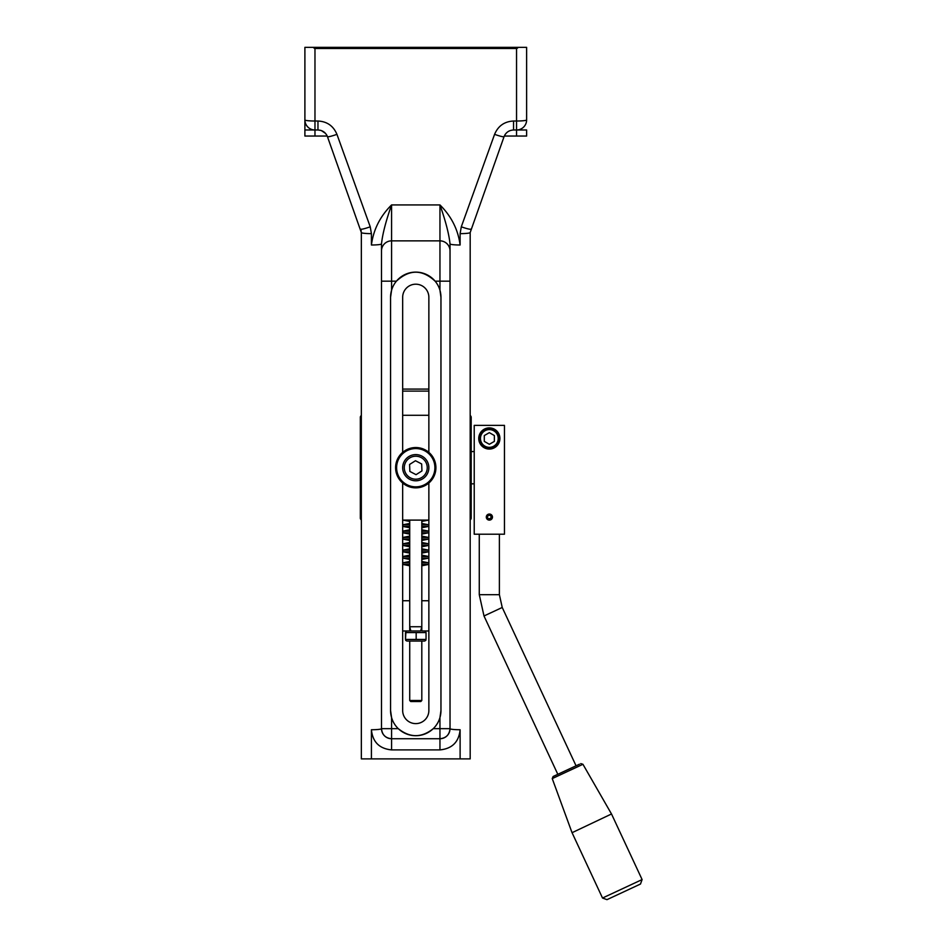 <?xml version="1.0" encoding="UTF-8"?>
<svg xmlns="http://www.w3.org/2000/svg" width="947" height="947" viewBox="0 0 947 947"><rect width="100%" height="100%" fill="white"/><g stroke="black" fill="none" stroke-linecap="round" stroke-linejoin="round"><path stroke-width="1.42" d="M516.541 48.486L516.541 121.015L513.546 121.015C504.443 121.488 498.122 125.939 494.583 134.344L461.296 226.806L460.112 233.637L460.112 245.001A10.074 1.101 180 0 1 450.026 243.912L450.026 728.657C449.423 734.765 446.061 738.127 439.953 738.731L439.953 717.566A25.202 25.202 0 0 0 440.959 710.51L439.953 717.566A25.202 25.202 0 0 1 433.253 728.657C421.593 737.985 409.933 737.985 398.273 728.657L391.573 728.657L391.573 738.731L439.953 738.731L391.573 738.731C385.465 738.127 382.103 734.765 381.499 728.657L381.499 243.912A10.074 1.101 180 0 1 371.413 245.001L371.413 233.637A10.074 1.101 180 0 1 361.34 232.536L361.34 758.89L470.185 758.89L470.185 232.536L504.064 136.664C505.84 132.45 509.001 130.236 513.546 129.988L516.541 129.988A10.074 10.074 0 0 0 526.627 119.914L526.627 47.35L518.127 47.35A92.581 10.074 90 0 1 516.541 48.486L314.972 48.486A92.581 10.074 90 0 1 313.398 47.35L526.627 47.35L526.627 99.755M381.499 281.176L391.573 281.176L391.573 240.858A10.074 10.074 0 0 0 381.499 250.931L381.499 728.657A10.074 1.101 -0 0 1 371.413 729.746C372.633 741.975 379.356 748.686 391.573 749.906L439.953 749.906C452.169 748.686 458.893 741.975 460.112 729.746L460.112 758.89M398.273 728.657A25.202 25.202 0 0 1 391.573 717.566L390.566 710.51L390.566 297.299L391.573 290.244A25.202 25.202 0 0 1 396.402 281.176C409.305 269.208 422.22 269.208 435.123 281.176A25.202 25.202 0 0 1 439.953 290.244L440.959 297.299A25.202 25.202 0 0 0 439.953 290.244L439.953 240.858L391.573 240.858L391.573 204.931C380.149 216.271 373.438 229.636 371.413 245.001M450.026 281.176L435.123 281.176A25.202 25.202 0 0 0 396.402 281.176L391.573 281.176L391.573 290.244A25.202 25.202 0 0 0 390.566 297.299M390.566 710.51A25.202 25.202 0 0 0 391.573 717.566L391.573 728.657L381.499 728.657A10.074 10.074 0 0 0 391.573 738.731L391.573 749.906M398.569 728.93A25.202 25.202 0 0 0 433.253 728.657L450.026 728.657A10.074 1.101 0 0 0 460.112 729.746M440.959 297.299L440.959 710.51M402.664 483.017L402.664 710.51A13.104 13.104 0 0 0 415.757 723.615A13.104 13.104 0 0 0 428.861 710.51L428.861 483.017M428.861 452.382L428.861 297.299A13.104 13.104 0 0 0 415.757 284.195A13.104 13.104 0 0 0 402.664 297.299L402.664 452.382M304.898 47.35L313.398 47.35L304.898 47.35L304.898 119.914A10.074 10.074 0 0 0 314.972 129.988L317.967 129.988C322.525 130.236 325.685 132.45 327.449 136.664L361.34 232.536M504.313 136.037L526.627 136.037L526.627 129.988L516.541 129.988L516.541 121.015A10.074 1.101 0 0 0 526.627 119.914M494.583 134.344A10.074 1.03 19.8 0 0 504.064 136.664M461.296 226.806A10.074 1.03 19.8 0 0 470.777 229.127M460.112 233.637A10.074 1.101 0 0 0 470.185 232.536L470.185 240.858M508.823 131.171L508.042 131.633M506.811 132.568L505.769 133.657M505.367 134.19L504.822 135.03M371.413 233.637L370.23 226.806A10.074 1.03 160.2 0 1 360.736 229.127L361.233 231.115M370.23 226.806L336.943 134.344A10.074 1.03 160.2 0 1 327.449 136.664A10.074 10.074 0 0 0 326.703 135.03L326.691 135.007A10.074 10.074 0 0 1 327.449 136.664M325.484 133.361L321.364 130.579M320.82 130.402L317.967 129.988L317.967 121.015L314.972 121.015L314.972 48.486M304.898 119.914A10.074 1.101 0 0 0 314.972 121.015L314.972 129.988L304.898 129.988L304.898 119.914L304.898 136.037L327.212 136.037M381.499 243.912C382.505 234.158 385.867 221.16 391.573 204.931L439.953 204.931C445.658 221.16 449.02 234.158 450.026 243.912M439.953 738.731A10.074 10.074 0 0 0 450.026 728.657A10.074 10.074 0 0 1 439.953 738.731L439.953 749.906M450.026 250.931A10.074 10.074 0 0 0 439.953 240.858A10.074 10.074 0 0 1 450.026 250.931M402.676 468.244A13.104 13.104 0 0 0 422.776 478.768A13.104 13.104 0 0 0 421.829 456.087A13.104 13.104 0 0 0 402.676 468.244A13.104 13.104 0 0 0 416.301 480.792A13.104 13.104 0 0 0 428.849 467.155M409.862 471.44L409.578 464.468L415.473 460.727L421.664 463.959L421.948 470.931L416.053 474.672L409.862 471.44M421.214 486.06A19.153 19.153 0 0 1 397.136 463.249A19.153 19.153 0 0 1 428.932 453.802A19.153 19.153 0 0 1 421.214 486.06M421.498 487.018A20.159 20.159 0 0 0 429.63 453.068A20.159 20.159 0 0 0 396.154 463.012A20.159 20.159 0 0 0 421.498 487.018M425.842 640.35L424.635 641.048L406.89 641.048L405.671 640.35M425.629 632.572L405.896 632.572L405.482 639.45L425.629 639.45M405.482 639.45L405.482 632.572M416.171 639.45L416.171 632.572M426.043 639.45L426.043 632.572M421.806 641.048L421.806 700.508L409.72 700.508L409.72 641.048M409.72 700.508L410.726 701.526L420.799 701.526L421.806 700.508M421.806 626.736L409.72 626.736L410.844 630.974L420.669 630.974L421.806 626.736M421.806 520.104L421.806 630.974L428.861 630.974M402.664 630.974L410.844 630.974M402.664 600.741L409.72 600.741L409.72 630.974M421.806 600.741L428.861 600.741M409.72 565.797L402.854 564.436L402.854 562.826L409.72 561.464M409.72 559.464L402.854 558.103L402.854 556.493L409.72 555.12M409.72 553.131L402.854 551.758L402.854 550.148L409.72 548.787M409.72 546.786L402.854 545.425L402.854 543.815L409.72 542.453M409.72 540.453L402.854 539.092L402.854 537.47L409.72 536.109M409.72 534.12L402.854 532.747L402.854 531.137L409.72 529.775M409.72 527.775L402.854 526.414L402.854 524.804L409.72 523.431M409.72 521.442L402.96 520.104M428.565 520.104L421.806 521.442M421.806 523.431L428.671 524.804L428.671 526.414L421.806 527.775M421.806 529.775L428.671 531.137L428.671 532.747L421.806 534.12M421.806 536.109L428.671 537.47L428.671 539.092L421.806 540.453M421.806 542.453L428.671 543.815L428.671 545.425L421.806 546.786M421.806 548.787L428.671 550.148L428.671 551.758L421.806 553.131M421.806 555.12L428.671 556.493L428.671 558.103L421.806 559.464M421.806 561.464L428.671 562.826L428.671 564.436L421.806 565.797M499.412 438.473A10.074 10.074 0 0 0 484.296 429.749A10.074 10.074 0 0 0 484.296 447.197A10.074 10.074 0 0 0 499.412 438.473M494.37 435.561L494.37 441.385L489.339 444.285L484.296 441.385L484.296 435.561L489.339 432.649L494.37 435.561M486.722 517.938A2.758 2.758 0 0 0 491.221 519.086A2.758 2.758 0 0 0 490.345 514.517A2.758 2.758 0 0 0 486.592 517.263L487.527 517.204A1.811 1.811 0 0 1 490.001 515.393A1.811 1.811 0 0 1 490.582 518.4A1.811 1.811 0 0 1 487.61 517.654L486.462 518.033A3.019 3.019 0 0 1 489.339 514.055A3.019 3.019 0 0 1 489.966 520.045A3.019 3.019 0 0 1 486.462 518.033M491.15 517.169L490.948 516.269M490.842 516.079L490.155 515.464M489.623 515.298L488.534 515.464M491.138 516.944L490.664 518.317L488.747 518.802M491.801 518.826L492.31 516.541L491.138 514.659M489.836 514.103L488.794 514.103M487.516 514.671L486.865 515.334M579.422 764.229L553.119 776.504L557.819 774.303L484 615.976L502.23 607.477L576.06 765.803M602.517 898.028L606.98 899.65L611.892 897.365L640.48 884.036L642.102 879.574L602.517 898.028L572.059 832.697L611.502 813.982L572.059 832.697M499.389 534.215L499.389 594.692L502.23 607.477M474.222 534.215L504.455 534.215L504.455 425.369L474.222 425.369L474.222 534.215M489.339 427.89A10.583 10.583 0 0 1 498.501 443.764A10.583 10.583 0 0 1 480.165 443.764A10.583 10.583 0 0 1 489.339 427.89M402.664 391.099L428.861 391.099M428.861 389.087L402.664 389.087M402.854 562.826L409.72 562.826M421.806 562.826L428.671 562.826M402.854 556.493L409.72 556.493M421.806 556.493L428.671 556.493M402.854 550.148L409.72 550.148M421.806 550.148L428.671 550.148M402.854 543.815L409.72 543.815M421.806 543.815L428.671 543.815M402.854 537.47L409.72 537.47M421.806 537.47L428.671 537.47M402.854 531.137L409.72 531.137M421.806 531.137L428.671 531.137M402.854 524.804L409.72 524.804M421.806 524.804L428.671 524.804M402.854 564.436L409.72 564.436M421.806 564.436L428.671 564.436M402.854 558.103L409.72 558.103M421.806 558.103L428.671 558.103M402.854 551.758L409.72 551.758M421.806 551.758L428.671 551.758M402.854 545.425L409.72 545.425M421.806 545.425L428.671 545.425M402.854 539.092L409.72 539.092M421.806 539.092L428.671 539.092M402.854 532.747L409.72 532.747M421.806 532.747L428.671 532.747M402.854 526.414L409.72 526.414M421.806 526.414L428.671 526.414M402.664 415.295L428.861 415.295M428.861 520.104L402.664 520.104M470.185 415.567A2.012 2.012 0 0 1 471.192 417.307L471.192 518.092A2.012 2.012 0 0 1 470.185 519.832M361.34 519.832A2.012 2.012 0 0 1 360.334 518.092L360.334 417.307A2.012 2.012 0 0 1 361.34 415.567M336.943 134.344C333.403 125.939 327.082 121.488 317.967 121.015M460.112 245.001C458.088 229.636 451.364 216.271 439.953 204.931L439.953 240.858M513.546 121.015L513.546 129.988M371.413 758.89L371.413 729.746M391.573 738.731A10.074 10.074 0 0 1 381.499 728.657M516.541 129.988L516.541 136.037M314.972 136.037L314.972 129.988M404.286 468.173A11.494 11.494 0 0 1 421.084 457.519A11.494 11.494 0 0 1 421.912 477.406A11.494 11.494 0 0 1 404.286 468.173M498.205 438.473A8.866 8.866 0 0 1 484.9 446.155A8.866 8.866 0 0 1 484.9 430.79A8.866 8.866 0 0 1 498.205 438.473M553.119 776.504L552.243 778.6L582.938 764.288L580.771 763.602M479.277 534.215L479.277 594.692L499.389 594.692M406.89 630.974L405.671 631.673M424.635 630.974L425.842 631.673M409.72 520.104L409.72 600.741M552.243 778.6L571.941 832.425M582.938 764.288L611.502 813.982M642.102 879.574L611.632 814.231M484 615.976L479.277 594.692M471.192 483.822L474.222 483.822M471.192 451.577L474.222 451.577"/></g></svg>

